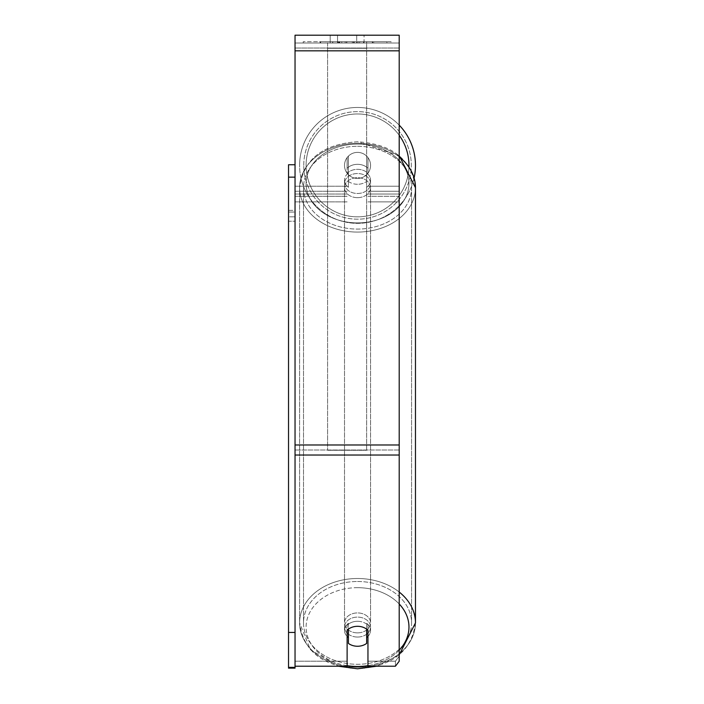 <?xml version="1.0" encoding="UTF-8"?>
<svg xmlns="http://www.w3.org/2000/svg" width="704" height="704" viewBox="0 0 704 704"><rect width="100%" height="100%" fill="white"/><g stroke="black" fill="none" stroke-linecap="round" stroke-linejoin="round"><path stroke-width="0.53" stroke-dasharray="3.52 2.64" d="M367.954 168.309L367.954 157.59A13.024 13.024 0 0 0 347.116 157.59L347.116 168.309A13.024 9.97 180 0 1 357.535 164.322A13.024 9.97 180 0 1 367.954 168.309L367.954 157.59A13.024 13.024 0 0 0 347.116 157.59L347.116 173.334A13.024 9.97 180 0 1 357.535 169.338A13.024 9.97 180 0 1 367.954 173.334L367.954 157.59A13.024 13.024 0 0 0 347.116 157.59L347.116 173.334A13.024 9.97 0 0 1 357.535 169.338A13.024 9.97 0 0 1 367.954 173.334L367.954 157.59A13.024 13.024 0 0 0 347.116 157.59L347.116 168.309A13.024 9.97 0 0 1 357.535 164.322A13.024 9.97 0 0 1 367.954 168.309M399.203 196.284L399.203 43.014L399.203 201.863L399.203 43.014L399.203 196.284L367.954 196.284L399.203 196.284L399.203 43.014L295.038 43.014L295.038 201.863L295.038 35.2L295.038 50.829L295.038 35.2L399.203 35.2L399.203 43.014L295.038 43.014L399.203 43.014L399.203 194.049L399.203 43.014L399.203 48.03L295.038 48.03L399.203 48.03L399.203 196.284M399.203 43.014L295.038 43.014L399.203 43.014L295.038 43.014L399.203 43.014L295.038 43.014L295.038 666.204L295.038 444.99L295.038 666.204L347.116 666.204L347.116 630.3A13.024 9.97 180 0 1 357.535 626.305A13.024 9.97 180 0 1 367.954 630.3L367.954 666.204L367.954 661.188L367.954 666.204L395.437 666.204L395.437 661.188L367.954 661.188L367.954 625.275L367.954 661.188L395.437 661.188L395.437 666.204L399.203 661.214L399.203 450.014L399.203 656.198L395.437 661.188L399.203 656.198L399.203 43.014M357.535 637.05A13.024 9.97 0 0 1 344.511 627.079A13.024 9.97 0 0 1 357.535 617.1A13.024 9.97 0 0 1 370.55 627.079A13.024 9.97 0 0 1 357.535 637.05A13.024 9.97 180 0 1 344.511 627.079A13.024 9.97 180 0 1 357.535 617.1A13.024 9.97 180 0 1 370.55 627.079A13.024 9.97 180 0 1 357.535 637.05M367.954 636.407A13.024 9.97 0 0 0 370.55 630.423L370.55 627.079L370.55 630.423A13.024 9.97 180 0 1 366.652 637.551L366.652 623.304A13.024 9.97 180 0 1 370.55 630.423A13.024 9.97 0 0 0 366.652 623.304L366.652 643.403A13.024 9.97 180 0 1 357.535 646.254A13.024 9.97 180 0 1 348.418 643.403L348.418 623.304A13.024 9.97 0 0 0 344.511 630.423A13.024 9.97 180 0 1 348.418 623.304L348.418 637.551A13.024 9.97 180 0 1 344.511 630.423A13.024 9.97 0 0 0 347.116 636.407M357.535 184.272A13.024 9.97 0 0 1 348.418 181.421L348.418 167.174A13.024 9.97 0 0 1 357.535 164.322A13.024 9.97 0 0 1 366.652 167.174L366.652 181.421A13.024 9.97 0 0 1 357.535 184.272A13.024 9.97 180 0 1 348.418 181.421L348.418 173.026A13.024 9.97 0 0 0 344.511 180.154A13.024 9.97 180 0 1 348.418 173.026L348.418 187.273A13.024 9.97 0 0 1 344.511 180.154L344.511 183.498A13.024 9.97 0 0 1 357.535 173.527A13.024 9.97 0 0 1 370.55 183.498A13.024 9.97 0 0 1 357.535 193.477A13.024 9.97 0 0 1 344.511 183.498A13.024 9.97 180 0 1 357.535 173.527A13.024 9.97 180 0 1 370.55 183.498A13.024 9.97 180 0 1 357.535 193.477A13.024 9.97 180 0 1 344.511 183.498L344.511 180.154A13.024 9.97 180 0 0 348.418 187.273L348.418 167.174A13.024 9.97 180 0 1 357.535 164.322A13.024 9.97 180 0 1 366.652 167.174L366.652 187.273A13.024 9.97 0 0 0 370.55 180.154A13.024 9.97 180 0 1 366.652 187.273L366.652 173.026A13.024 9.97 0 0 1 370.55 180.154L370.55 183.498L370.55 180.154A13.024 9.97 180 0 0 366.652 173.026L366.652 181.421A13.024 9.97 180 0 1 357.535 184.272M357.535 197.657A13.024 9.97 0 0 1 344.511 187.686A13.024 9.97 0 0 1 357.535 177.707A13.024 9.97 0 0 1 370.55 187.686A13.024 9.97 0 0 1 357.535 197.657A13.024 9.97 180 0 1 344.511 187.686A13.024 9.97 180 0 1 357.535 177.707A13.024 9.97 180 0 1 370.55 187.686A13.024 9.97 180 0 1 357.535 197.657M357.535 632.87A13.024 9.97 0 0 1 344.511 622.89A13.024 9.97 0 0 1 357.535 612.92A13.024 9.97 0 0 1 370.55 622.89A13.024 9.97 0 0 1 357.535 632.87A13.024 9.97 180 0 1 344.511 622.89A13.024 9.97 180 0 1 357.535 612.92A13.024 9.97 180 0 1 370.55 622.89A13.024 9.97 180 0 1 357.535 632.87M357.535 581.495A54.032 41.395 0 0 1 411.567 622.89A54.032 41.395 0 0 1 357.535 664.286A54.032 41.395 0 0 1 303.503 622.89A54.032 41.395 0 0 1 357.535 581.495A54.032 41.395 180 0 1 411.567 622.89A54.032 41.395 180 0 1 357.535 664.286A54.032 41.395 180 0 1 303.503 622.89A54.032 41.395 180 0 1 357.535 581.495M357.535 146.291A54.032 41.395 0 0 1 411.567 187.686A54.032 41.395 0 0 1 357.535 229.082A54.032 41.395 0 0 1 303.503 187.686A54.032 41.395 0 0 1 357.535 146.291A54.032 41.395 180 0 1 411.567 187.686A54.032 41.395 180 0 1 357.535 229.082A54.032 41.395 180 0 1 303.503 187.686A54.032 41.395 180 0 1 357.535 146.291M391.037 41.712L303.204 41.712L391.037 41.712L391.037 43.014L303.204 43.014L391.037 43.014M303.204 41.712L303.204 43.014M337.533 43.014L337.533 35.2L330.194 35.2L364.047 35.2L337.533 35.2L337.533 43.014L330.194 43.014L330.194 35.2L330.194 43.014L364.047 43.014L337.533 43.014L356.699 43.014L337.533 43.014L337.533 35.2L337.533 43.014M357.535 621.289A13.024 9.97 180 0 1 367.954 625.275A13.024 9.97 0 0 0 347.116 625.275A13.024 9.97 180 0 1 357.535 621.289M343.05 43.014L372.742 43.014L343.05 43.014L343.05 41.712L320.654 41.712L320.654 43.014L372.742 43.014L320.61 43.014L372.742 43.014L320.654 43.014L320.654 41.712L357.861 41.712L357.861 43.014L357.861 41.712L372.742 41.712L372.742 43.014L372.742 41.712L320.61 41.712L320.61 43.014L320.61 41.712L372.742 41.712L372.742 43.014L372.742 41.712L363.493 41.712L363.493 43.014L363.493 41.712L372.742 41.712L372.742 43.014L372.742 41.712L320.654 41.712L320.654 43.014L320.654 41.712L372.742 41.712L343.05 41.712M356.699 43.014L364.047 43.014L356.699 43.014L356.699 35.2L356.699 43.014M366.652 43.014L327.589 43.014L386.945 43.014L327.589 43.014L327.589 41.712L327.589 450.27L327.589 43.014L327.589 450.27L327.589 43.014L366.652 43.014L366.652 41.712L366.652 43.014L366.652 41.712L327.589 41.712L366.652 41.712L366.652 43.014L366.652 41.712L386.945 41.712L386.945 43.014L386.945 41.712L327.589 41.712L366.652 41.712L366.652 43.014L366.652 41.712L386.945 41.712L366.652 41.712L366.652 444.99L327.589 444.99L366.652 444.99L366.652 450.27L327.589 450.27L366.652 450.27L366.652 48.286L327.589 48.286L366.652 48.286L366.652 43.014L366.652 450.27L366.652 43.014M362.023 43.014L319.616 43.014L362.023 43.014L362.023 41.712L373.78 41.712L373.78 43.014M347.116 661.188L295.038 661.188L347.116 661.188L347.116 666.204L347.116 625.275L347.116 661.188M399.203 455.03L399.203 50.829L399.203 455.03L295.038 455.03M399.203 656.198L399.203 661.214L399.203 656.198M337.929 43.014L372.302 43.014L320.109 43.014L337.929 43.014L337.929 41.712L372.302 41.712L320.109 41.712L320.109 43.014L320.109 41.712L325.776 41.712L325.776 43.014M325.776 41.712L337.929 41.712M372.302 41.712L372.302 43.014L356.497 43.014L372.302 43.014L372.302 41.712L356.497 41.712L372.302 41.712L372.302 43.014L372.302 41.712M356.497 41.712L356.497 43.014L356.497 41.712M354.103 41.712L354.103 43.014M337.621 41.712L352.334 41.712L352.334 43.014L337.621 43.014L352.334 43.014L352.334 41.712L337.621 41.712L337.621 43.014M339.627 43.014L346.553 43.014L339.627 43.014L339.627 41.712L332.781 41.712L332.781 43.014L332.781 41.712L346.553 41.712L346.553 43.014L346.553 41.712L339.627 41.712M372.742 41.712L372.742 43.014L372.742 41.712L353.399 41.712L372.742 41.712L372.742 43.014L372.742 41.712M353.399 41.712L353.399 43.014M359.278 41.712L359.278 43.014M320.654 41.712L320.654 43.014L320.654 41.712L341.792 41.712L320.654 41.712M341.792 41.712L341.792 43.014M373.78 41.712L319.616 41.712L319.616 43.014M319.616 41.712L330.475 41.712L330.475 43.014M330.475 41.712L338.888 41.712L338.888 43.014M338.888 41.712L332.781 41.712L332.781 43.014M332.781 41.712L360.615 41.712L360.615 43.014M360.615 41.712L354.288 41.712L354.288 43.014M354.288 41.712L362.023 41.712M338.976 43.014L332.631 43.014L345.162 43.014L338.976 43.014L338.958 41.712L332.631 41.712L345.162 41.712L345.162 43.014L345.162 41.712L338.976 41.712L338.976 43.014M332.631 41.712L332.631 43.014L332.631 41.712M366.652 637.551L366.652 629.156A13.024 9.97 180 0 0 357.535 626.305A13.024 9.97 180 0 0 348.418 629.156L348.418 637.551M415.474 165.405A57.939 57.939 0 0 0 357.535 107.466A57.939 57.939 0 0 0 299.596 165.405A57.939 57.939 0 0 0 357.535 223.344A57.939 57.939 0 0 0 415.474 165.405A57.939 57.939 0 0 0 357.535 107.466A57.939 57.939 0 0 0 299.596 165.405A57.939 57.939 0 0 1 399.203 125.145A57.939 57.939 0 0 0 299.596 165.405A57.939 57.939 0 0 0 414.128 177.813M370.55 165.405A13.024 13.024 0 0 1 357.535 178.429A13.024 13.024 0 0 1 348.418 156.103A13.024 13.024 0 0 1 366.652 156.103L366.652 174.706A13.024 13.024 0 0 1 344.511 165.405A13.024 13.024 0 0 1 357.535 152.381A13.024 13.024 0 0 1 366.652 174.706A13.024 13.024 0 0 1 344.511 165.405A13.024 13.024 0 0 1 357.535 152.381A13.024 13.024 0 0 1 370.55 165.405A13.024 13.024 0 0 1 357.535 178.429A13.024 13.024 0 0 1 348.418 156.103A13.024 13.024 0 0 1 370.55 165.405A13.024 13.024 0 0 1 366.652 174.706L366.652 156.103A13.024 13.024 0 0 1 357.535 178.429A13.024 13.024 0 0 1 344.511 165.405A13.024 13.024 0 0 1 357.535 152.381A13.024 13.024 0 0 1 370.55 165.405A13.024 13.024 0 0 1 357.535 178.429A13.024 13.024 0 0 1 344.511 165.405A13.024 13.024 0 0 1 357.535 152.381A13.024 13.024 0 0 1 370.55 165.405M348.418 174.706L348.418 156.103L348.418 174.706M366.652 156.103L366.652 174.706L366.652 156.103M303.758 165.405A53.777 53.777 0 0 1 357.535 111.628A53.777 53.777 0 0 1 411.312 165.405A53.777 53.777 0 0 1 357.535 219.182A53.777 53.777 0 0 1 303.758 165.405A53.777 53.777 0 0 1 357.535 111.628A53.777 53.777 0 0 1 411.312 165.405A53.777 53.777 0 0 1 357.535 219.182A53.777 53.777 0 0 1 303.758 165.405M295.038 164.754L295.038 216.832L295.038 210.329L288.526 210.329L288.526 216.832L295.038 216.832L288.526 216.832L288.526 164.754L295.038 164.754L295.038 210.329L288.526 210.329L288.526 177.144L295.038 177.144L295.038 667.348L288.526 667.348L288.526 177.144L288.526 632.438L295.038 632.438L295.038 666.204M288.526 632.438L288.526 667.348M288.526 177.144L288.526 212.054L295.038 212.054L295.038 221.223L288.526 221.223L288.526 668.149L295.038 668.149L295.038 221.223L288.526 221.223L288.526 212.054L295.038 212.054L295.038 177.144L295.038 632.438M295.038 177.144L295.038 667.348M399.203 186.234L367.954 186.234L399.203 186.234M347.116 191.259L295.038 191.259L347.116 191.259M347.116 186.234L295.038 186.234L347.116 186.234M347.116 196.284L295.038 196.284L347.116 196.284M399.203 191.259L367.954 191.259L399.203 191.259M399.203 592.046A57.939 44.387 180 0 0 357.535 578.503A57.939 44.387 180 0 0 299.596 622.89A57.939 44.387 180 0 0 357.535 667.278A57.939 44.387 180 0 0 415.474 622.89A57.939 44.387 0 0 0 357.535 578.503A57.939 44.387 0 0 0 299.596 622.89A57.939 44.387 0 0 0 357.535 667.278A57.939 44.387 0 0 0 415.474 622.89C411.646 651.191 392.33 666.494 357.535 668.8C322.74 666.494 303.424 651.191 299.596 622.89L310.446 649.713L338.272 666.204M347.116 665.658A51.427 39.398 0 0 1 306.372 623.066A51.427 39.398 0 0 1 357.535 587.682A51.427 39.398 0 0 1 399.203 603.979M399.203 155.716L357.535 141.777C322.74 144.082 303.424 159.386 299.596 187.686C303.424 159.386 322.74 144.082 357.535 141.777C392.33 144.082 411.646 159.386 415.474 187.686A57.939 44.387 180 0 1 357.535 232.074A57.939 44.387 180 0 1 299.596 187.686A57.939 44.387 180 0 1 357.535 143.299A57.939 44.387 180 0 1 415.474 187.686A57.939 44.387 0 0 1 357.535 232.074A57.939 44.387 0 0 1 299.596 187.686A57.939 44.387 0 0 1 357.535 143.299A57.939 44.387 0 0 1 399.203 156.842M357.535 144.1A51.427 39.398 180 0 0 306.099 183.498A51.427 39.398 180 0 0 357.535 222.895A51.427 39.398 180 0 0 408.962 183.498A51.427 39.398 180 0 0 357.535 144.1A51.427 39.398 0 0 0 306.099 183.498A51.427 39.398 0 0 0 357.535 222.895A51.427 39.398 0 0 0 408.962 183.498A51.427 39.398 0 0 0 357.535 144.1M399.203 650.17A51.427 39.398 0 0 1 367.954 665.658M399.203 450.014L295.038 450.014L399.203 450.014M399.203 444.99L295.038 444.99M399.203 50.829L295.038 50.829M338.078 41.712L338.078 43.014M339.777 41.712L339.777 43.014M339.108 41.712L339.108 43.014M346.843 41.712L346.843 43.014M346.702 41.712L346.702 43.014L346.702 41.712M346.553 41.712L346.553 43.014M338.818 41.712L338.818 43.014M357.535 587.682A51.427 39.398 180 0 1 408.962 627.079A51.427 39.398 180 0 1 357.535 666.477A51.427 39.398 180 0 1 306.099 627.079A51.427 39.398 180 0 1 357.535 587.682M399.203 135.256A51.427 51.427 0 0 0 306.099 165.405A51.427 51.427 0 0 1 357.535 113.978A51.427 51.427 0 0 1 408.962 165.405A51.427 51.427 0 0 1 357.535 216.832A51.427 51.427 0 0 1 306.099 165.405A51.427 51.427 0 0 0 357.007 216.832A51.427 51.427 0 0 0 408.954 166.461M399.203 201.863L367.954 201.863L399.203 201.863M347.116 194.049L295.038 194.049L347.116 194.049M347.116 201.863L295.038 201.863L347.116 201.863M399.203 194.049L367.954 194.049L399.203 194.049M299.596 187.686L299.596 622.89L299.596 187.686M344.511 627.079L344.511 630.423L344.511 627.079M376.798 666.204L399.203 654.861M344.511 187.686L344.511 622.89L344.511 187.686M411.567 187.686L411.567 622.89L411.567 187.686M303.503 187.686L303.503 622.89L303.503 187.686M370.55 187.686L370.55 622.89L370.55 187.686M364.047 43.014L364.047 35.2L364.047 43.014M415.474 187.686L415.474 622.89"/><path stroke-width="1.06" d="M357.535 646.254A13.024 9.97 0 0 1 348.418 643.403L348.418 629.156A13.024 9.97 0 0 1 357.535 626.305A13.024 9.97 0 0 1 366.652 629.156L366.652 643.403A13.024 9.97 0 0 1 357.535 646.254M348.418 637.551A13.024 9.97 0 0 1 347.116 636.407M367.954 636.407A13.024 9.97 0 0 1 366.652 637.551M295.038 666.204L347.116 666.204L347.116 630.3A13.024 9.97 0 0 1 367.954 630.3L367.954 666.204L395.437 666.204L399.203 661.214L399.203 35.2L295.038 35.2L295.038 667.348L288.526 667.348L288.526 668.149L295.038 668.149L295.038 667.348M415.474 165.405A57.939 57.939 0 0 0 399.203 125.145A57.939 57.939 0 0 1 414.128 177.813M295.038 177.144L288.526 177.144L288.526 164.754L295.038 164.754M288.526 177.144L288.526 632.438L295.038 632.438M288.526 632.438L288.526 667.348M367.954 665.658A51.427 39.398 0 0 1 357.535 666.477A51.427 39.398 0 0 1 347.116 665.658M399.203 603.979A51.427 39.398 0 0 1 399.203 650.17M399.203 156.842A57.939 44.387 0 0 1 415.474 187.686L415.474 622.89A57.939 44.387 180 0 0 399.203 592.046M399.203 455.03L295.038 455.03M399.203 50.829L295.038 50.829M399.203 444.99L295.038 444.99M408.954 166.461A51.427 51.427 0 0 0 399.203 135.256M338.272 666.204L357.535 668.8L376.798 666.204M399.203 155.716L415.474 187.686M399.203 654.861L415.474 622.89"/></g></svg>
